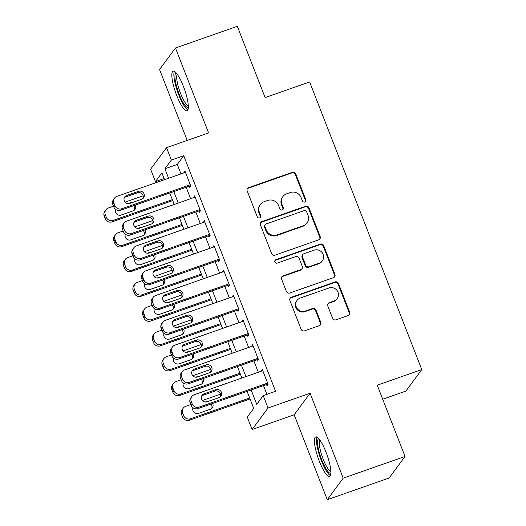 <?xml version="1.0" encoding="UTF-8"?>
<svg xmlns="http://www.w3.org/2000/svg" width="526" height="526" viewBox="0 0 526 526"><rect width="100%" height="100%" fill="white"/><g stroke="black" fill="none" stroke-linecap="round" stroke-linejoin="round"><path stroke-width="0.79" d="M304.791 202.043A1.848 1.782 36.5 0 0 305.823 199.742L295.743 173.882A2.643 2.545 36.5 0 0 292.371 172.304L248.66 187.637A2.643 2.545 36.5 0 0 247.181 190.918L257.26 216.778A1.848 1.782 36.5 0 0 260.449 217.277A1.848 1.782 36.5 0 0 260.659 215.588L259.357 212.241A8.449 8.14 36.5 0 1 264.091 201.728L267.734 200.445A8.449 8.14 36.5 0 1 278.543 205.508L279.845 208.855A1.848 1.782 36.5 0 0 283.034 209.361A1.848 1.782 36.5 0 0 283.244 207.665L281.943 204.318A8.449 8.14 36.5 0 1 286.677 193.805L290.313 192.529A8.449 8.14 36.5 0 1 301.122 197.592L302.424 200.939A1.848 1.782 36.5 0 0 304.791 202.043M305.369 201.708A1.848 1.782 36.5 0 0 305.396 200.327L295.316 174.468A2.643 2.545 36.5 0 0 291.937 172.883L248.233 188.216A2.643 2.545 36.5 0 0 247.292 188.808M260.206 217.547A1.848 1.782 36.5 0 0 260.232 216.166L258.93 212.82L259.357 212.241M282.784 209.624A1.848 1.782 36.5 0 0 282.817 208.243L281.509 204.897L281.943 204.318M326.021 452.169A20.987 4.721 -109.3 0 0 315.718 436.902A20.987 4.721 -109.3 0 0 319.315 461.243A20.987 4.721 -109.3 0 0 329.611 476.51A20.987 4.721 -109.3 0 0 326.021 452.169M183.436 86.448A20.987 4.721 -109.3 0 0 173.133 71.188A20.987 4.721 -109.3 0 0 176.723 95.528A20.987 4.721 -109.3 0 0 187.026 110.795A20.987 4.721 -109.3 0 0 183.436 86.448M332.57 318.25A2.643 2.545 36.5 0 0 335.943 319.828L348.205 315.528A2.643 2.545 36.5 0 0 349.685 312.24L338.494 283.527A2.643 2.545 36.5 0 0 335.115 281.943L291.404 297.275A2.643 2.545 36.5 0 0 289.925 300.556L301.122 329.276A2.643 2.545 36.5 0 0 304.501 330.861L319.315 325.66A2.643 2.545 36.5 0 0 320.794 322.379L316.001 310.09A2.643 2.545 36.5 0 0 312.622 308.506L305.277 311.083A7.062 6.805 36.5 0 1 297.058 300.372A7.062 6.805 36.5 0 1 300.201 298.064L328.974 287.965A7.062 6.805 36.5 0 1 337.192 298.676A7.062 6.805 36.5 0 1 334.049 300.99L329.256 302.674A2.643 2.545 36.5 0 0 327.777 305.954L332.57 318.25M405.033 456.483L389.122 478.009L327.277 499.7L343.195 478.173L405.033 456.483L377.241 385.196L421.773 369.581L309.636 81.964L265.111 97.586L237.318 26.3L175.474 47.991L208.579 132.914L166.525 147.668L171.358 160.062L183.732 155.722L275.565 391.272L263.197 395.605L268.03 408.005L252.112 429.532L247.279 417.131L253.729 408.406L247.089 391.364M343.195 478.173L310.084 393.251L268.03 408.005M318.697 239.836A2.643 2.545 36.5 0 0 320.176 236.555L308.979 207.836A2.643 2.545 36.5 0 0 305.606 206.251L261.895 221.584A2.643 2.545 36.5 0 0 260.416 224.872L271.613 253.585A2.643 2.545 36.5 0 0 274.993 255.169L318.697 239.836M323.733 245.681L334.93 274.394A2.643 2.545 36.5 0 1 333.451 277.682L289.747 293.015A2.643 2.545 36.5 0 1 286.368 291.43L281.581 279.142A2.643 2.545 36.5 0 1 283.054 275.854L300.78 269.641A2.643 2.545 36.5 0 0 302.259 266.353L299.084 258.2A2.643 2.545 36.5 0 0 295.704 256.616L277.255 263.092A1.848 1.782 36.5 0 1 275.105 260.291A1.848 1.782 36.5 0 1 275.926 259.686L320.36 244.097A2.643 2.545 36.5 0 1 323.733 245.681L323.306 246.26L334.503 274.98L334.93 274.394M175.474 47.991L159.556 69.517L187.197 140.416M189.202 186.191L189.689 187.427L190.76 185.974L184.961 171.101L184.001 172.844M198.867 210.985L199.354 212.221L200.426 210.768L194.627 195.896L193.667 197.638M208.533 235.78L209.019 237.016L210.098 235.563L204.292 220.69L203.332 222.432M218.205 260.574L218.685 261.81L219.763 260.357L213.964 245.484L212.997 247.227M227.87 285.368L228.35 286.604L229.428 285.151L223.629 270.279L222.669 272.021M237.535 310.162L238.022 311.399L239.093 309.945L233.294 295.073L232.334 296.815M247.2 334.957L247.687 336.193L248.765 334.74L242.959 319.867L241.999 321.61M256.872 359.751L257.352 360.987L258.43 359.534L252.631 344.661L251.665 346.404M183.732 155.722L177.275 164.447L180.964 173.909M186.171 187.256L190.629 198.703M195.836 212.05L200.301 223.497M205.502 236.845L209.966 248.292M215.167 261.639L219.631 273.086M224.839 286.433L229.297 297.88M234.504 311.228L238.968 322.675M244.169 336.022L248.634 347.469M253.834 360.816L258.299 372.263M263.506 385.611L266.892 394.309M266.537 384.545L267.017 385.782L268.096 384.328L262.296 369.456L261.337 371.198M382.711 399.221L405.855 391.101L421.773 369.581M310.084 393.251L294.165 414.777L327.277 499.7M294.165 414.777L252.112 429.532M164.112 178.551L155.446 181.588L150.614 169.194L166.525 147.668M251.132 389.95L256.741 404.336L263.197 395.605M171.358 160.062L164.908 168.787L168.596 178.248M173.797 191.595L178.261 203.043M183.469 216.39L187.933 227.837M193.134 241.184L197.598 252.631M202.799 265.978L207.264 277.426M212.465 290.773L216.929 302.22M222.136 315.567L226.601 327.014M231.802 340.361L236.266 351.809M241.467 365.156L245.931 376.603M164.553 179.668L161.896 172.863L155.446 181.588M241.888 378.023L237.423 366.569M232.216 353.229L227.758 341.775M222.551 328.434L218.086 316.981M212.885 303.64L208.421 292.186M203.22 278.846L198.756 267.392M193.548 254.051L189.09 242.604M183.883 229.257L179.419 217.81M174.218 204.463L169.753 193.016M177.275 164.447L164.908 168.787M183.883 172.554L185.33 172.048M193.555 197.349L194.995 196.842M203.22 222.143L204.667 221.637M212.885 246.937L214.332 246.431M222.551 271.732L223.997 271.225M232.222 296.526L233.662 296.02M241.888 321.32L243.334 320.814M251.553 346.115L252.999 345.608M261.218 370.909L262.665 370.403M282.916 196.566L282.482 197.151A8.449 8.14 36.5 0 0 281.509 204.897M260.331 204.489L259.903 205.074A8.449 8.14 36.5 0 0 258.93 212.82M319.637 239.251A2.643 2.545 36.5 0 0 319.749 237.134L308.552 208.414A2.643 2.545 36.5 0 0 305.172 206.836L261.468 222.169A2.643 2.545 36.5 0 0 260.528 222.754M306.625 211.702A1.848 1.782 36.5 0 0 304.265 210.597L265.9 224.056A1.848 1.782 36.5 0 0 264.861 226.358L266.235 229.882A8.449 8.14 36.5 0 0 277.044 234.944L303.265 225.746A8.449 8.14 36.5 0 0 307.999 215.233L306.625 211.702M265.071 224.661L264.644 225.24A1.848 1.782 36.5 0 0 264.433 226.936L264.861 226.358M307.026 222.985L306.599 223.563A8.449 8.14 36.5 0 1 302.838 226.331L276.61 235.53A8.449 8.14 36.5 0 1 265.808 230.467L264.433 226.936M334.391 277.097A2.643 2.545 36.5 0 0 334.503 274.98M301.957 268.773L301.529 269.358A2.643 2.545 36.5 0 1 300.353 270.219L282.626 276.439A2.643 2.545 36.5 0 0 281.686 277.024M323.306 246.26A2.643 2.545 36.5 0 0 319.926 244.682L275.493 260.265A1.848 1.782 36.5 0 0 274.92 260.6M319.177 263.184A7.062 6.805 36.5 0 0 322.136 252.631A7.062 6.805 36.5 0 0 314.101 250.166L303.962 253.723A2.643 2.545 36.5 0 0 302.483 257.01L305.659 265.163A2.643 2.545 36.5 0 0 309.038 266.741L319.177 263.184L318.743 263.769A7.062 6.805 36.5 0 0 321.886 261.461L322.32 260.876M302.785 254.584L302.358 255.169A2.643 2.545 36.5 0 0 302.055 257.589L302.483 257.01M318.743 263.769L308.611 267.326A2.643 2.545 36.5 0 1 305.231 265.742L302.055 257.589M337.192 298.676L336.765 299.261A7.062 6.805 36.5 0 1 333.622 301.569L328.829 303.252A2.643 2.545 36.5 0 0 327.889 303.844M297.058 300.372L296.631 300.951A7.062 6.805 36.5 0 0 304.85 311.662L305.277 311.083M320.249 325.075A2.643 2.545 36.5 0 0 320.36 322.957L315.574 310.669A2.643 2.545 36.5 0 0 312.194 309.084L304.85 311.662M349.146 314.936A2.643 2.545 36.5 0 0 349.257 312.825L338.06 284.106A2.643 2.545 36.5 0 0 334.681 282.521L290.977 297.854A2.643 2.545 36.5 0 0 290.036 298.446M172.337 199.643L113.149 220.407A5.378 5.181 36.5 0 1 106.272 217.185L105.305 214.707A5.378 5.181 36.5 0 1 108.317 208.013L113.484 206.199M125.07 202.135L143.144 195.797M172.712 200.597L112.077 221.86A5.378 5.181 -143.5 0 1 105.193 218.638L104.227 216.16A5.378 5.181 -143.5 0 1 104.852 211.222L105.923 209.769M134.354 210.144A4.307 4.149 36.5 0 0 133.611 205.692M115.674 209.44A4.307 4.149 36.5 0 0 121.184 215.055L133.058 210.887A4.307 4.149 36.5 0 0 135.281 205.107M131.737 202.734A4.307 4.149 36.5 0 0 129.968 202.951L128.022 203.634M190.28 184.738L121.756 208.769A5.378 5.181 36.5 0 1 114.872 205.548L113.905 203.069A5.378 5.181 36.5 0 1 116.923 196.376L185.441 172.337M114.53 198.138L113.452 199.591A5.378 5.181 -143.5 0 0 112.834 204.522L113.8 207.001A5.378 5.181 -143.5 0 0 120.678 210.229L190.649 185.685M129.791 203.417A4.307 4.149 -143.5 0 1 124.78 196.888A4.307 4.149 -143.5 0 1 126.694 195.481L138.568 191.319A4.307 4.149 -143.5 0 1 143.578 197.842A4.307 4.149 -143.5 0 1 141.665 199.249L129.791 203.417M124.327 197.677A4.307 4.149 -143.5 0 1 125.622 196.934L137.496 192.772A4.307 4.149 -143.5 0 1 142.96 198.512M188.328 107.297A18.16 4.09 70.7 0 1 179.156 94.22A18.16 4.09 70.7 0 1 176.335 73.107M177.282 74.33A16.819 3.787 -109.3 0 0 180.609 93.496A16.819 3.787 -109.3 0 0 188.308 105.746M174.382 71.378A20.849 4.695 -109.3 0 0 178.728 94.805A20.849 4.695 -109.3 0 0 187.887 109.862M330.913 473.012A18.16 4.09 70.7 0 1 323.247 463.511A18.16 4.09 70.7 0 1 317.546 443.477A18.16 4.09 70.7 0 1 318.92 438.822M319.867 440.045A16.819 3.787 -109.3 0 0 319.308 443.977A16.819 3.787 -109.3 0 0 323.911 460.973A16.819 3.787 -109.3 0 0 330.893 471.46M316.974 437.093A20.849 4.695 -109.3 0 0 316.494 441.623A20.849 4.695 -109.3 0 0 321.925 462.052A20.849 4.695 -109.3 0 0 330.473 475.576M182.009 224.438L122.821 245.201A5.378 5.181 36.5 0 1 115.937 241.98L114.97 239.501A5.378 5.181 36.5 0 1 117.982 232.808L123.15 230.993M134.741 226.93L152.81 220.591M182.377 225.391L121.743 246.655A5.378 5.181 -143.5 0 1 114.865 243.433L113.892 240.954A5.378 5.181 -143.5 0 1 114.517 236.016L115.588 234.563M144.019 234.938A4.307 4.149 36.5 0 0 143.276 230.487M125.339 234.234A4.307 4.149 36.5 0 0 130.856 239.849L142.73 235.681A4.307 4.149 36.5 0 0 144.946 229.901M141.402 227.528A4.307 4.149 36.5 0 0 139.633 227.745L137.687 228.429M191.674 249.232L132.486 269.996A5.378 5.181 36.5 0 1 125.602 266.774L124.636 264.295A5.378 5.181 36.5 0 1 127.654 257.602L132.815 255.787M144.407 251.724L162.481 245.386M192.043 250.185L131.408 271.449A5.378 5.181 -143.5 0 1 124.531 268.227L123.564 265.748A5.378 5.181 -143.5 0 1 124.182 260.811L125.26 259.357M153.691 259.732A4.307 4.149 36.5 0 0 152.941 255.281M135.004 259.029A4.307 4.149 36.5 0 0 140.521 264.644L152.395 260.475A4.307 4.149 36.5 0 0 154.611 254.696M151.074 252.322A4.307 4.149 36.5 0 0 149.299 252.539L147.352 253.223M201.34 274.026L142.151 294.79A5.378 5.181 36.5 0 1 135.274 291.568L134.308 289.09A5.378 5.181 36.5 0 1 137.319 282.396L142.487 280.582M154.072 276.518L172.147 270.18M201.708 274.98L141.08 296.243A5.378 5.181 -143.5 0 1 134.196 293.021L133.229 290.543A5.378 5.181 -143.5 0 1 133.847 285.605L134.926 284.152M163.356 284.527A4.307 4.149 36.5 0 0 162.613 280.075M144.67 283.823A4.307 4.149 36.5 0 0 150.186 289.438L162.061 285.27A4.307 4.149 36.5 0 0 164.276 279.49M160.739 277.117A4.307 4.149 36.5 0 0 158.97 277.334L157.024 278.017M211.005 298.821L151.817 319.584A5.378 5.181 36.5 0 1 144.939 316.363L143.973 313.884A5.378 5.181 36.5 0 1 146.984 307.191L152.152 305.376M163.737 301.313L181.812 294.974M211.38 299.774L150.745 321.038A5.378 5.181 -143.5 0 1 143.861 317.816L142.894 315.337A5.378 5.181 -143.5 0 1 143.519 310.399L144.591 308.946M173.021 309.321A4.307 4.149 36.5 0 0 172.278 304.87M154.342 308.617A4.307 4.149 36.5 0 0 159.851 314.232L171.726 310.064A4.307 4.149 36.5 0 0 173.948 304.284M170.404 301.911A4.307 4.149 36.5 0 0 168.636 302.128L166.689 302.812M199.946 209.532L131.421 233.564A5.378 5.181 36.5 0 1 124.544 230.342L123.571 227.863A5.378 5.181 36.5 0 1 126.588 221.17L195.113 197.132M124.195 222.932L123.117 224.385A5.378 5.181 -143.5 0 0 122.499 229.316L123.465 231.795A5.378 5.181 -143.5 0 0 130.343 235.023L200.314 210.479M139.456 228.212A4.307 4.149 -143.5 0 1 134.446 221.683A4.307 4.149 -143.5 0 1 136.365 220.276L148.24 216.114A4.307 4.149 -143.5 0 1 153.244 222.636A4.307 4.149 -143.5 0 1 151.33 224.043L139.456 228.212M133.992 222.472A4.307 4.149 -143.5 0 1 135.287 221.729L147.162 217.567A4.307 4.149 -143.5 0 1 152.625 223.307M209.611 234.326L141.086 258.358A5.378 5.181 36.5 0 1 134.209 255.136L133.242 252.658A5.378 5.181 36.5 0 1 136.254 245.964L204.778 221.926M133.86 247.726L132.789 249.179A5.378 5.181 -143.5 0 0 132.164 254.111L133.131 256.589A5.378 5.181 -143.5 0 0 140.015 259.818L209.979 235.273M149.121 253.006A4.307 4.149 -143.5 0 1 144.117 246.477A4.307 4.149 -143.5 0 1 146.031 245.07L157.905 240.908A4.307 4.149 -143.5 0 1 162.915 247.43A4.307 4.149 -143.5 0 1 160.995 248.837L149.121 253.006M143.664 247.266A4.307 4.149 -143.5 0 1 144.952 246.523L156.827 242.361A4.307 4.149 -143.5 0 1 162.291 248.101M219.276 259.121L150.758 283.152A5.378 5.181 36.5 0 1 143.874 279.931L142.908 277.452A5.378 5.181 36.5 0 1 145.919 270.758L214.444 246.72M143.526 272.521L142.454 273.974A5.378 5.181 -143.5 0 0 141.829 278.905L142.796 281.384A5.378 5.181 -143.5 0 0 149.68 284.612L219.644 260.068M158.793 277.8A4.307 4.149 -143.5 0 1 153.783 271.271A4.307 4.149 -143.5 0 1 155.696 269.864L167.57 265.702A4.307 4.149 -143.5 0 1 172.581 272.225A4.307 4.149 -143.5 0 1 170.667 273.632L158.793 277.8M153.329 272.06A4.307 4.149 -143.5 0 1 154.624 271.317L166.499 267.155A4.307 4.149 -143.5 0 1 171.956 272.895M228.948 283.915L160.423 307.947A5.378 5.181 36.5 0 1 153.539 304.725L152.573 302.246A5.378 5.181 36.5 0 1 155.591 295.553L224.109 271.515M153.197 297.315L152.119 298.768A5.378 5.181 -143.5 0 0 151.501 303.699L152.468 306.178A5.378 5.181 -143.5 0 0 159.345 309.406L229.316 284.862M168.458 302.595A4.307 4.149 -143.5 0 1 163.448 296.066A4.307 4.149 -143.5 0 1 165.361 294.659L177.236 290.497A4.307 4.149 -143.5 0 1 182.246 297.019A4.307 4.149 -143.5 0 1 180.333 298.426L168.458 302.595M162.994 296.855A4.307 4.149 -143.5 0 1 164.29 296.112L176.164 291.95A4.307 4.149 -143.5 0 1 181.628 297.69M220.677 323.615L161.489 344.379A5.378 5.181 36.5 0 1 154.605 341.157L153.638 338.678A5.378 5.181 36.5 0 1 156.649 331.985L161.817 330.17M173.409 326.107L191.477 319.769M221.045 324.568L160.41 345.832A5.378 5.181 -143.5 0 1 153.526 342.61L152.56 340.131A5.378 5.181 -143.5 0 1 153.184 335.193L154.256 333.74M182.686 334.115A4.307 4.149 36.5 0 0 181.943 329.664M164.007 333.412A4.307 4.149 36.5 0 0 169.523 339.027L181.398 334.858A4.307 4.149 36.5 0 0 183.613 329.079M180.07 326.705A4.307 4.149 36.5 0 0 178.301 326.922L176.355 327.606M238.613 308.709L170.089 332.741A5.378 5.181 36.5 0 1 163.205 329.519L162.238 327.04A5.378 5.181 36.5 0 1 165.256 320.347L233.781 296.309M162.863 322.109L161.784 323.562A5.378 5.181 -143.5 0 0 161.166 328.494L162.133 330.972A5.378 5.181 -143.5 0 0 169.01 334.201L238.982 309.656M178.123 327.389A4.307 4.149 -143.5 0 1 173.113 320.86A4.307 4.149 -143.5 0 1 175.033 319.453L186.908 315.291A4.307 4.149 -143.5 0 1 191.911 321.813A4.307 4.149 -143.5 0 1 189.998 323.22L178.123 327.389M172.66 321.649A4.307 4.149 -143.5 0 1 173.955 320.906L185.829 316.744A4.307 4.149 -143.5 0 1 191.293 322.484M230.342 348.409L171.154 369.173A5.378 5.181 36.5 0 1 164.27 365.951L163.303 363.473A5.378 5.181 36.5 0 1 166.321 356.779L171.483 354.965M183.074 350.901L201.149 344.563M230.71 349.356L170.076 370.626A5.378 5.181 -143.5 0 1 163.198 367.404L162.232 364.926A5.378 5.181 -143.5 0 1 162.85 359.988L163.928 358.535M192.358 358.91A4.307 4.149 36.5 0 0 191.609 354.458M173.672 358.206A4.307 4.149 36.5 0 0 179.188 363.821L191.063 359.652A4.307 4.149 36.5 0 0 193.279 353.873M189.741 351.5A4.307 4.149 36.5 0 0 187.966 351.716L186.02 352.4M240.007 373.204L180.819 393.967A5.378 5.181 36.5 0 1 173.942 390.746L172.975 388.267A5.378 5.181 36.5 0 1 175.986 381.574L181.154 379.759M192.74 375.695L210.814 369.357M240.375 374.15L179.747 395.42A5.378 5.181 -143.5 0 1 172.863 392.199L171.897 389.72A5.378 5.181 -143.5 0 1 172.515 384.782L173.593 383.329M202.023 383.704A4.307 4.149 36.5 0 0 201.28 379.253M183.337 383A4.307 4.149 36.5 0 0 188.854 388.615L200.728 384.447A4.307 4.149 36.5 0 0 202.944 378.667M199.407 376.294A4.307 4.149 36.5 0 0 197.638 376.511L195.685 377.195M249.672 397.998L190.484 418.762A5.378 5.181 36.5 0 1 183.607 415.54L182.64 413.061A5.378 5.181 36.5 0 1 185.652 406.368L190.82 404.553M202.405 400.49L220.479 394.152M250.047 398.945L189.413 420.215A5.378 5.181 -143.5 0 1 182.529 416.993L181.562 414.514A5.378 5.181 -143.5 0 1 182.187 409.576L183.258 408.123M211.689 408.498A4.307 4.149 36.5 0 0 210.946 404.047M193.009 407.795A4.307 4.149 36.5 0 0 198.519 413.41L210.393 409.241A4.307 4.149 36.5 0 0 212.616 403.462M209.072 401.088A4.307 4.149 36.5 0 0 207.303 401.305L205.357 401.989M248.279 333.504L179.754 357.535A5.378 5.181 36.5 0 1 172.876 354.314L171.91 351.835A5.378 5.181 36.5 0 1 174.921 345.141L243.446 321.103M172.528 346.904L171.456 348.357A5.378 5.181 -143.5 0 0 170.832 353.288L171.798 355.767A5.378 5.181 -143.5 0 0 178.682 358.995L248.647 334.451M187.789 352.183A4.307 4.149 -143.5 0 1 182.785 345.654A4.307 4.149 -143.5 0 1 184.698 344.247L196.573 340.085A4.307 4.149 -143.5 0 1 201.583 346.608A4.307 4.149 -143.5 0 1 199.663 348.015L187.789 352.183M182.331 346.443A4.307 4.149 -143.5 0 1 183.62 345.7L195.494 341.538A4.307 4.149 -143.5 0 1 200.958 347.278M257.944 358.298L189.426 382.33A5.378 5.181 36.5 0 1 182.542 379.108L181.575 376.629A5.378 5.181 36.5 0 1 184.587 369.936L253.111 345.898M182.193 371.698L181.122 373.151A5.378 5.181 -143.5 0 0 180.497 378.082L181.463 380.561A5.378 5.181 -143.5 0 0 188.347 383.789L258.312 359.245M197.46 376.978A4.307 4.149 -143.5 0 1 192.45 370.449A4.307 4.149 -143.5 0 1 194.364 369.042L206.238 364.88A4.307 4.149 -143.5 0 1 211.248 371.402A4.307 4.149 -143.5 0 1 209.335 372.809L197.46 376.978M191.997 371.238A4.307 4.149 -143.5 0 1 193.292 370.495L205.166 366.333A4.307 4.149 -143.5 0 1 210.624 372.073M267.616 383.092L199.091 407.124A5.378 5.181 36.5 0 1 192.207 403.902L191.24 401.423A5.378 5.181 36.5 0 1 194.258 394.73L262.776 370.692M191.865 396.492L190.787 397.945A5.378 5.181 -143.5 0 0 190.169 402.877L191.135 405.355A5.378 5.181 -143.5 0 0 198.013 408.584L267.984 384.039M207.126 401.772A4.307 4.149 -143.5 0 1 202.115 395.243A4.307 4.149 -143.5 0 1 204.029 393.836L215.903 389.674A4.307 4.149 -143.5 0 1 220.913 396.196A4.307 4.149 -143.5 0 1 219 397.603L207.126 401.772M201.662 396.032A4.307 4.149 -143.5 0 1 202.957 395.289L214.832 391.127A4.307 4.149 -143.5 0 1 220.295 396.86M305.396 200.327L305.823 199.742M260.232 216.166L260.659 215.588M282.817 208.243L283.244 207.665M248.233 188.216L248.66 187.637M291.937 172.883L292.371 172.304M295.316 174.468L295.743 173.882M261.468 222.169L261.895 221.584M305.172 206.836L305.606 206.251M308.552 208.414L308.979 207.836M319.749 237.134L320.176 236.555M265.808 230.467L266.235 229.882M276.61 235.53L277.044 234.944M302.838 226.331L303.265 225.746M282.626 276.439L283.054 275.854M300.353 270.219L300.78 269.641M275.493 260.265L275.926 259.686M319.926 244.682L320.36 244.097M305.231 265.742L305.659 265.163M308.611 267.326L309.038 266.741M328.829 303.252L329.256 302.674M333.622 301.569L334.049 300.99M312.194 309.084L312.622 308.506M315.574 310.669L316.001 310.09M320.36 322.957L320.794 322.379M290.977 297.854L291.404 297.275M334.681 282.521L335.115 281.943M338.06 284.106L338.494 283.527M349.257 312.825L349.685 312.24M113.149 220.407L112.077 221.86M105.305 214.707L104.227 216.16M106.272 217.185L105.193 218.638M129.574 203.483L129.968 202.951M120.678 210.229L121.756 208.769M113.8 207.001L114.872 205.548M112.834 204.522L113.905 203.069M126.694 195.481L125.622 196.934M138.568 191.319L137.496 192.772M122.821 245.201L121.743 246.655M114.97 239.501L113.892 240.954M115.937 241.98L114.865 243.433M139.239 228.277L139.633 227.745M132.486 269.996L131.408 271.449M124.636 264.295L123.564 265.748M125.602 266.774L124.531 268.227M148.911 253.072L149.299 252.539M142.151 294.79L141.08 296.243M134.308 289.09L133.229 290.543M135.274 291.568L134.196 293.021M158.576 277.866L158.97 277.334M151.817 319.584L150.745 321.038M143.973 313.884L142.894 315.337M144.939 316.363L143.861 317.816M168.241 302.66L168.636 302.128M130.343 235.023L131.421 233.564M123.465 231.795L124.544 230.342M122.499 229.316L123.571 227.863M136.365 220.276L135.287 221.729M148.24 216.114L147.162 217.567M140.015 259.818L141.086 258.358M133.131 256.589L134.209 255.136M132.164 254.111L133.242 252.658M146.031 245.07L144.952 246.523M157.905 240.908L156.827 242.361M149.68 284.612L150.758 283.152M142.796 281.384L143.874 279.931M141.829 278.905L142.908 277.452M155.696 269.864L154.624 271.317M167.57 265.702L166.499 267.155M159.345 309.406L160.423 307.947M152.468 306.178L153.539 304.725M151.501 303.699L152.573 302.246M165.361 294.659L164.29 296.112M177.236 290.497L176.164 291.95M161.489 344.379L160.41 345.832M153.638 338.678L152.56 340.131M154.605 341.157L153.526 342.61M177.906 327.455L178.301 326.922M169.01 334.201L170.089 332.741M162.133 330.972L163.205 329.519M161.166 328.494L162.238 327.04M175.033 319.453L173.955 320.906M186.908 315.291L185.829 316.744M171.154 369.173L170.076 370.626M163.303 363.473L162.232 364.926M164.27 365.951L163.198 367.404M187.572 352.249L187.966 351.716M180.819 393.967L179.747 395.42M172.975 388.267L171.897 389.72M173.942 390.746L172.863 392.199M197.243 377.043L197.638 376.511M190.484 418.762L189.413 420.215M182.64 413.061L181.562 414.514M183.607 415.54L182.529 416.993M206.909 401.838L207.303 401.305M178.682 358.995L179.754 357.535M171.798 355.767L172.876 354.314M170.832 353.288L171.91 351.835M184.698 344.247L183.62 345.7M196.573 340.085L195.494 341.538M188.347 383.789L189.426 382.33M181.463 380.561L182.542 379.108M180.497 378.082L181.575 376.629M194.364 369.042L193.292 370.495M206.238 364.88L205.166 366.333M198.013 408.584L199.091 407.124M191.135 405.355L192.207 403.902M190.169 402.877L191.24 401.423M204.029 393.836L202.957 395.289M215.903 389.674L214.832 391.127"/></g></svg>

